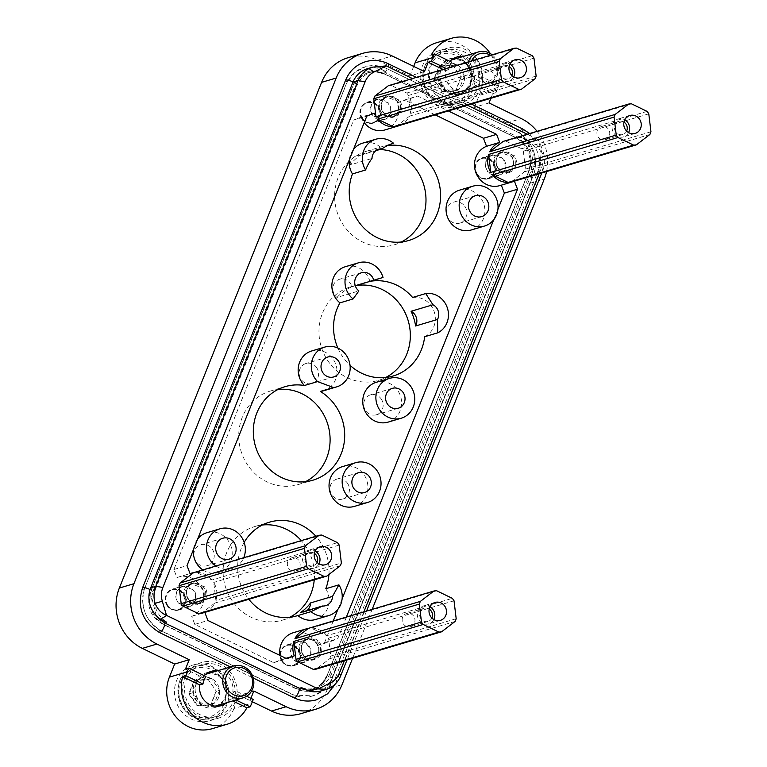 <?xml version="1.0" encoding="UTF-8"?>
<svg xmlns="http://www.w3.org/2000/svg" width="767" height="767" viewBox="0 0 767 767"><rect width="100%" height="100%" fill="white"/><g stroke="black" fill="none" stroke-linecap="round" stroke-linejoin="round"><path stroke-width="0.58" stroke-dasharray="3.83 2.88" d="M350.116 164.963A10.383 9.664 -106.6 0 1 356.876 155.701A10.383 9.664 -106.6 0 1 360.116 155.356A48.8 45.406 73.4 0 0 350.116 164.963L372.005 158.443M360.116 155.356L375.859 150.668M387.699 145.509A48.8 45.406 73.4 0 0 380.969 146.928A48.8 45.406 73.4 0 0 380.355 147.12L393.49 143.208M379.703 149.527A48.8 45.406 73.4 0 0 375.542 149.613A48.8 45.406 73.4 0 0 366.386 151.272A48.8 45.406 73.4 0 0 335.591 206.141A48.8 45.406 73.4 0 0 385.072 246.475A48.8 45.406 73.4 0 0 394.219 244.817A48.8 45.406 73.4 0 0 401.323 241.979M435.186 114.849L404.525 99.978L417.66 96.076L448.321 110.947M385.024 129.911A20.767 19.319 73.4 0 0 397.076 102.912L404.525 99.978M374.248 113.19L361.113 117.092A20.767 19.319 73.4 0 0 364.191 122.634M361.113 117.092L353.664 120.035L366.799 116.124M280.013 655.449A20.767 19.319 73.4 0 0 281.173 659.745L273.723 662.678L194.78 624.386L191.721 616.352A20.767 19.319 73.4 0 0 202.593 590.648A20.767 19.319 73.4 0 0 178.404 577.052A20.767 19.319 73.4 0 0 176.937 577.561L173.879 569.526L353.664 120.035M333.252 620.963L324.585 642.621L317.135 645.565A20.767 19.319 73.4 0 0 293.234 632.746M497.927 209.247L493.727 219.736M342.111 598.816L337.921 609.295M499.844 185.604A20.767 19.319 73.4 0 0 501.311 185.096L501.33 185.163M244.165 542.384A48.8 45.406 73.4 0 0 248.844 599.295M328.928 574.464A48.8 45.406 73.4 0 0 315.889 536.267M315.582 619.506A20.767 19.319 73.4 0 0 325.783 588.749M202.814 569.919A20.767 19.319 73.4 0 0 205.288 571.338A20.767 19.319 73.4 0 0 218.7 572.518A20.767 19.319 73.4 0 0 232.2 554.311A20.767 19.319 73.4 0 0 220.273 533.88A20.767 19.319 73.4 0 0 206.85 532.71M197.646 539.019A20.767 19.319 73.4 0 0 193.457 549.498M354.402 506.402A20.767 19.319 73.4 0 0 367.901 488.195A20.767 19.319 73.4 0 0 355.965 467.765A20.767 19.319 73.4 0 0 342.552 466.595M471.398 229.947A20.767 19.319 73.4 0 0 484.897 211.75A20.767 19.319 73.4 0 0 472.961 191.319A20.767 19.319 73.4 0 0 459.548 190.139M380.355 147.12A20.767 19.319 73.4 0 0 376.079 144.321A20.767 19.319 73.4 0 0 362.666 143.151M353.462 149.46A20.767 19.319 73.4 0 0 349.273 159.939M370.164 281.326A48.8 45.406 73.4 0 0 369.905 281.364A20.767 19.319 73.4 0 0 358.793 267.875A20.767 19.319 73.4 0 0 345.38 266.705M424.63 336.742A20.767 19.319 73.4 0 0 435.32 318.027A20.767 19.319 73.4 0 0 423.384 299.207A20.767 19.319 73.4 0 0 412.579 297.462M337.883 348.093A48.8 45.406 73.4 0 0 350.03 365.284M388.112 422.118A20.767 19.319 73.4 0 0 401.611 403.912A20.767 19.319 73.4 0 0 389.674 383.49A20.767 19.319 73.4 0 0 376.261 382.311M323.521 390.787A20.767 19.319 73.4 0 0 337.02 372.589A20.767 19.319 73.4 0 0 325.083 352.158A20.767 19.319 73.4 0 0 311.67 350.979M397.076 102.912L417.66 96.076M410.211 99.01A20.767 19.319 -106.6 0 1 410.661 113.42L408.495 95.482A20.767 19.319 73.4 0 0 406.788 93.037L391.151 85.453A20.767 19.319 73.4 0 0 388.351 85.712M396.098 126.478L409.578 116.133A20.767 19.319 -106.6 0 1 400.125 125.28M273.723 662.678L286.848 658.767M194.78 624.386L207.915 620.484M501.311 185.096L514.436 181.194M374.028 280.137L369.905 281.364M542.202 153.63L543.563 153.227C541.636 147.149 539.795 142.585 538.022 139.536L542.202 153.63A20.124 18.724 73.4 0 1 541.636 167.388L539.076 173.802M363.865 611.855L344.306 660.751M538.022 139.536A24.918 23.183 73.4 0 0 537.782 139.345L527.255 134.244M467.467 105.242L412.435 78.55M346.377 617.061L337.72 638.719L330.27 641.653A20.767 19.319 73.4 0 0 328.554 638.134L330.721 656.063A20.767 19.319 73.4 0 1 329.637 658.786L316.157 669.131M205.364 612.239A20.767 19.319 73.4 0 0 214.808 603.083L201.338 613.437M648.786 113.842L523.324 151.185A20.767 19.319 73.4 0 0 521.618 148.731L505.971 141.147A20.767 19.319 73.4 0 0 503.181 141.406M523.324 151.185L525.491 169.114A20.767 19.319 73.4 0 1 524.398 171.827L510.927 182.182M212.018 579.986A20.767 19.319 73.4 0 0 196.381 572.403L212.018 579.986L337.49 542.643M215.901 600.369A20.767 19.319 73.4 0 0 213.734 582.441L215.901 600.369L341.363 563.026M326.847 635.68A20.767 19.319 73.4 0 0 311.21 628.096L326.847 635.68L452.309 598.346M321.076 690.904A24.918 23.183 73.4 0 0 335.505 677.462L340.606 675.948M543.563 153.227A24.918 23.183 -106.6 0 1 542.863 170.264L541.77 172.997M335.505 677.462L537.763 171.789A24.918 23.183 73.4 0 0 527.974 140.438L537.782 139.345M352.321 87.505L151.559 589.439A26.998 25.119 73.4 0 0 165.145 625.095L294.327 687.759A26.998 25.119 73.4 0 0 311.766 689.284A26.998 25.119 73.4 0 0 327.384 674.72L528.147 172.786A26.998 25.119 73.4 0 0 514.561 137.13L385.389 74.466A26.998 25.119 73.4 0 0 367.949 72.942A26.998 25.119 73.4 0 0 352.321 87.505L353.798 84.715L360.576 77.266L354.709 86.796L356.703 86.201A26.998 25.119 73.4 0 1 372.321 71.638A26.998 25.119 73.4 0 1 386.731 71.925L380.566 68.944L386.53 65.981M514.561 137.13L385.389 74.466M517.332 138.242L382.771 72.97C369.608 68.129 359.771 72.002 353.261 84.6L150.255 592.153C146.209 605.959 150.255 616.563 162.383 623.983L296.944 689.255C310.098 694.097 319.935 690.223 326.445 677.616L529.451 170.063C533.496 156.267 529.46 145.663 517.332 138.242A5.609 1.563 -64.1 0 0 517.38 138.539L525.376 144.599L519 137.581L385.513 72.836L386.731 71.925M527.974 140.438L521.819 137.456L519 137.581M367.383 68.714A24.918 23.183 -106.6 0 1 380.566 68.944M301.738 687.692A26.998 25.119 73.4 0 0 316.138 687.98A26.998 25.119 73.4 0 0 331.766 673.416L532.528 171.482A26.998 25.119 73.4 0 0 521.819 137.456M366.559 611.05L347.01 659.946M359.819 78.196C364.047 73.622 369.215 71.446 375.312 71.676L385.513 72.836M374.91 71.619L385.034 74.226M296.944 689.255A5.609 1.563 115.9 0 1 297.28 688.843L305.995 689.754M297.28 688.843L294.327 687.759M329.772 674.011L328.401 676.772L321.613 684.212L327.49 674.692L528.242 172.757L531.263 160.063L531.406 169.219L530.534 172.076L329.772 674.011L331.766 673.416M156.228 615.613L151.588 596.956L150.926 601.424L150.792 592.268L151.665 589.411L352.417 87.476M151.588 596.956L153.946 588.73L354.709 86.796M153.946 588.73L155.941 588.136L356.703 86.201M332.399 677.721L533.161 175.787A33.643 31.303 73.4 0 0 516.229 131.349L387.047 68.694A33.643 31.303 73.4 0 0 365.322 66.787A33.643 31.303 73.4 0 0 345.85 84.936L347.221 82.146L354.795 72.491L365.341 66.787L384.43 67.477L518.991 132.749C532.854 142.652 537.955 156.037 534.283 172.882L332.542 677.683L331.277 680.434L323.521 690.147L312.955 695.861A33.643 31.303 73.4 0 0 332.399 677.721L332.542 677.683M345.85 84.936L145.231 586.832L345.994 84.897M145.088 586.87A33.643 31.303 73.4 0 0 162.019 631.308L291.201 693.962A33.643 31.303 73.4 0 0 312.926 695.87L294.068 695.103L159.507 629.832C145.346 620.014 140.256 606.639 144.215 589.698L145.231 586.832M250.905 698.296L250.061 700.405L232.775 692.016A17.862 16.615 73.4 0 0 217.377 670.818M372.158 609.391L352.599 658.287M546.564 171.568A45.684 42.501 73.4 0 0 537.073 131.32M490.899 98.272L492.778 93.584L475.482 85.204L478.694 84.245A17.862 16.615 73.4 0 0 481.695 76.758L498.78 85.041L495.568 86A37.382 34.774 73.4 0 0 490.286 53.517M443.01 69.442L445.474 70.641A17.862 16.615 73.4 0 0 463.719 91.896A17.862 16.615 73.4 0 0 467.074 91.292A17.862 16.615 73.4 0 0 475.482 85.204M204.233 675.66A17.862 16.615 73.4 0 0 202.766 677.462L185.48 669.073M253.81 691.038L239.218 695.381L233.983 708.487L251.777 703.195M250.061 700.405L253.273 699.446M239.218 695.381L252.353 701.747M301.028 713.626A45.684 42.501 73.4 0 0 327.471 688.987L342.053 684.643M489.03 102.951L474.437 107.294L506.738 122.96A45.684 42.501 73.4 0 1 529.729 183.303L327.471 688.987M424.439 71.619L409.856 75.962L377.556 60.296A45.684 42.501 73.4 0 0 348.045 57.717M474.437 107.294L479.682 94.178L497.486 88.886A37.382 34.774 73.4 0 0 498.78 85.041M479.682 94.178A37.382 34.774 73.4 0 0 473.172 54.486A37.382 34.774 73.4 0 0 436.73 42.693M458.398 104.935A29.069 27.046 73.4 0 0 463.853 103.948A29.069 27.046 73.4 0 0 482.194 71.264A29.069 27.046 73.4 0 0 452.722 47.238A29.069 27.046 73.4 0 0 447.266 48.225A29.069 27.046 73.4 0 0 428.926 80.909A29.069 27.046 73.4 0 0 458.398 104.935M450.229 107.37A29.069 27.046 73.4 0 0 455.684 106.383A29.069 27.046 73.4 0 0 474.025 73.699A29.069 27.046 73.4 0 0 444.553 49.663A29.069 27.046 73.4 0 0 439.098 50.651A29.069 27.046 73.4 0 0 420.747 83.344A29.069 27.046 73.4 0 0 450.229 107.37M207.013 661.538A29.069 27.046 73.4 0 0 201.558 662.525A29.069 27.046 73.4 0 0 183.217 695.218A29.069 27.046 73.4 0 0 212.689 719.245A29.069 27.046 73.4 0 0 218.144 718.257A29.069 27.046 73.4 0 0 236.495 685.573A29.069 27.046 73.4 0 0 207.013 661.538M198.845 663.973A29.069 27.046 73.4 0 0 193.389 664.96A29.069 27.046 73.4 0 0 175.049 697.644A29.069 27.046 73.4 0 0 204.521 721.68A29.069 27.046 73.4 0 0 209.976 720.692A29.069 27.046 73.4 0 0 228.326 687.999A29.069 27.046 73.4 0 0 198.845 663.973M449.941 61.35A17.862 16.615 73.4 0 0 448.474 63.153L451.677 62.194M495.568 86L478.483 77.707A17.862 16.615 73.4 0 0 463.086 56.518M431.38 54.86L448.474 63.153M478.483 77.707L481.695 76.758M453.776 58.369A17.862 16.615 73.4 0 0 450.469 58.973A17.862 16.615 73.4 0 0 439.194 79.049A17.862 16.615 73.4 0 0 457.305 93.814A17.862 16.615 73.4 0 0 460.651 93.2A17.862 16.615 73.4 0 0 472.156 74.629A17.862 16.615 73.4 0 0 456.662 58.426M212.488 717.183A26.998 25.119 73.4 0 0 217.55 716.263A26.998 25.119 73.4 0 0 234.587 685.919A26.998 25.119 73.4 0 0 207.215 663.599A26.998 25.119 73.4 0 0 202.152 664.519A26.998 25.119 73.4 0 0 185.115 694.873A26.998 25.119 73.4 0 0 212.488 717.183M464.706 206.198A10.92 10.163 -106.6 0 1 459.836 223.12A10.92 10.163 -106.6 0 1 448.743 219.103A10.92 10.163 -106.6 0 1 453.604 202.181A10.92 10.163 -106.6 0 1 464.706 206.198M226.859 702.668A17.862 16.615 73.4 0 0 229.784 699.504L232.708 700.923M212.008 548.769A10.92 10.163 -106.6 0 1 207.138 565.691A10.92 10.163 -106.6 0 1 196.045 561.665A10.92 10.163 -106.6 0 1 200.906 544.752A10.92 10.163 -106.6 0 1 212.008 548.769M347.307 482.97A10.383 9.664 -106.6 0 1 342.686 499.049A10.383 9.664 -106.6 0 1 332.13 495.233A10.383 9.664 -106.6 0 1 336.761 479.145A10.383 9.664 -106.6 0 1 347.307 482.97M381.017 398.687A10.383 9.664 -106.6 0 1 376.396 414.774A10.383 9.664 -106.6 0 1 365.84 410.949A10.383 9.664 -106.6 0 1 370.471 394.871A10.383 9.664 -106.6 0 1 381.017 398.687M316.435 367.355A10.383 9.664 -106.6 0 1 311.805 383.442A10.383 9.664 -106.6 0 1 301.258 379.627A10.383 9.664 -106.6 0 1 305.88 363.539A10.383 9.664 -106.6 0 1 316.435 367.355M229.784 699.504L232.995 698.555L235.91 699.974M337.001 297.443A48.8 45.406 -106.6 0 1 351.9 286.762A10.383 9.664 -106.6 0 0 350.135 283.081A10.383 9.664 -106.6 0 0 339.589 279.255A10.383 9.664 -106.6 0 0 334.968 295.343A10.383 9.664 -106.6 0 0 337.001 297.443L358.879 290.933M215.949 566.008A20.767 19.319 73.4 0 0 218.413 567.436A20.767 19.319 73.4 0 0 231.835 568.606A20.767 19.319 73.4 0 0 243.714 557.743M306.771 610.685A10.383 9.664 -106.6 0 1 303.866 612.162A10.383 9.664 -106.6 0 1 300.626 612.517M449.126 67.63A17.862 16.615 73.4 0 0 448.685 69.692L446.221 68.493M497.486 88.886L495.981 92.634L478.694 84.245M212.344 728.65A37.382 34.774 73.4 0 0 233.983 708.487M246.629 696.225L235.987 691.057A17.862 16.615 73.4 0 1 232.995 698.555M232.775 692.016L235.987 691.057M208.125 672.64A17.862 16.615 73.4 0 0 204.875 673.244A17.862 16.615 73.4 0 0 193.61 693.32A17.862 16.615 73.4 0 0 211.711 708.085A17.862 16.615 73.4 0 0 215.067 707.471A17.862 16.615 73.4 0 0 218.116 706.196M220.551 704.537A17.862 16.615 73.4 0 0 225.901 685.621A17.862 16.615 73.4 0 0 211.078 672.697M202.766 677.462L205.978 676.504M413.672 66.403L409.856 75.962M445.474 70.641L448.685 69.692M492.778 93.584L495.981 92.634M165.145 625.095L294.883 687.941M159.881 619.496L156.813 616.879L162.719 623.571L164.8 624.846M155.941 588.136A26.998 25.119 73.4 0 0 166.65 622.162M517.38 138.539L515.108 137.322M355.274 285.755L351.9 286.762M277.99 389.492A48.8 45.406 73.4 0 0 270.502 390.997A48.8 45.406 73.4 0 0 239.707 445.867A48.8 45.406 73.4 0 0 289.188 486.201A48.8 45.406 73.4 0 0 298.334 484.543A48.8 45.406 73.4 0 0 305.439 481.714M355.572 285.66A48.8 45.406 73.4 0 0 350.74 286.8A48.8 45.406 73.4 0 0 319.944 341.67A48.8 45.406 73.4 0 0 369.416 382.004A48.8 45.406 73.4 0 0 378.572 380.346A48.8 45.406 73.4 0 0 385.676 377.508M262.343 525.021A48.8 45.406 73.4 0 0 254.855 526.526A48.8 45.406 73.4 0 0 224.06 581.396A48.8 45.406 73.4 0 0 273.531 621.73A48.8 45.406 73.4 0 0 282.687 620.072A48.8 45.406 73.4 0 0 289.792 617.243M314.249 579.823A48.8 45.406 73.4 0 0 301.297 540.61M324.585 642.621L337.72 638.719M317.135 645.565L330.27 641.653M285.938 658.326L281.173 659.745M436.672 590.753L311.21 628.096M454.026 600.791L328.554 638.134M191.721 616.352L204.847 612.449M176.937 577.561L190.072 573.649M173.879 569.526L187.014 565.615M456.183 618.729L330.721 656.063M455.099 621.443L329.637 658.786M433.815 619.535A9.348 8.696 -106.6 0 1 431.553 622.353A9.348 8.696 -106.6 0 1 428.743 623.83A9.348 8.696 -106.6 0 1 418.37 618.95A9.348 8.696 -106.6 0 1 420.613 607.397A9.348 8.696 -106.6 0 1 423.413 605.92A9.348 8.696 -106.6 0 1 430.009 606.745M431.879 618.039A6.855 6.376 -106.6 0 1 430.086 620.359A6.855 6.376 -106.6 0 1 428.034 621.443A6.855 6.376 -106.6 0 1 420.421 617.857A6.855 6.376 -106.6 0 1 422.071 609.391A6.855 6.376 -106.6 0 1 424.122 608.308A6.855 6.376 -106.6 0 1 429.204 609.065M412.579 625.575A6.855 6.376 -106.6 0 1 410.527 626.658A6.855 6.376 -106.6 0 1 402.915 623.072A6.855 6.376 -106.6 0 1 404.564 614.607A6.855 6.376 -106.6 0 1 406.615 613.523A6.855 6.376 -106.6 0 1 414.228 617.109A6.855 6.376 -106.6 0 1 412.579 625.575M215.163 706.148A16.615 15.455 -106.6 0 1 212.354 706.618A16.615 15.455 -106.6 0 1 195.537 693.061A16.615 15.455 -106.6 0 1 205.681 674.308M205.987 674.212A16.615 15.455 -106.6 0 1 209.103 673.647A16.615 15.455 -106.6 0 1 225.949 687.376A16.615 15.455 -106.6 0 1 215.469 706.052M219.563 690.214L214.376 703.186A14.391 13.384 -106.6 0 1 207.608 705.755A14.391 13.384 -106.6 0 1 201.021 704.451A14.391 13.384 -106.6 0 1 192.843 692.745A14.391 13.384 -106.6 0 1 198.039 679.773A14.391 13.384 -106.6 0 1 204.799 677.203A14.391 13.384 -106.6 0 1 211.395 678.507A14.391 13.384 -106.6 0 1 219.563 690.214A14.391 13.384 -106.6 0 1 214.376 703.186L201.021 704.451L192.843 692.745L198.039 679.773L211.395 678.507L219.563 690.214L216.064 691.259L210.877 704.231L214.376 703.186M194.118 680.463L207.924 679.159L216.361 691.259L211.002 704.662L197.196 705.976L188.759 693.876L194.118 680.463L198.039 679.773M211.002 704.662L197.512 705.496L189.344 693.79L192.843 692.745M188.759 693.876L189.344 693.79L194.54 680.808L207.895 679.543L211.395 678.507M197.196 705.976L201.021 704.451M207.924 679.159L216.361 691.259M321.843 535.059L196.381 572.403M339.196 545.097L213.734 582.441M340.28 565.749L214.808 603.083M318.995 563.841A9.348 8.696 -106.6 0 1 316.723 566.66A9.348 8.696 -106.6 0 1 313.924 568.136A9.348 8.696 -106.6 0 1 303.54 563.246A9.348 8.696 -106.6 0 1 305.784 551.703A9.348 8.696 -106.6 0 1 308.593 550.227A9.348 8.696 -106.6 0 1 315.189 551.051M317.049 562.345A6.855 6.376 -106.6 0 1 315.266 564.665A6.855 6.376 -106.6 0 1 313.204 565.749A6.855 6.376 -106.6 0 1 305.602 562.163A6.855 6.376 -106.6 0 1 307.241 553.697A6.855 6.376 -106.6 0 1 309.302 552.614A6.855 6.376 -106.6 0 1 314.374 553.362M297.759 569.871A6.855 6.376 -106.6 0 1 295.698 570.964A6.855 6.376 -106.6 0 1 288.095 567.379A6.855 6.376 -106.6 0 1 289.734 558.913A6.855 6.376 -106.6 0 1 291.796 557.82A6.855 6.376 -106.6 0 1 299.398 561.406A6.855 6.376 -106.6 0 1 297.759 569.871M532.25 55.694L406.788 93.037M516.613 48.11L391.151 85.453M533.966 58.148L408.495 95.482M536.133 76.077L410.661 113.42M535.04 78.8L409.578 116.133M513.756 76.892A9.348 8.696 -106.6 0 1 511.493 79.71A9.348 8.696 -106.6 0 1 508.684 81.187A9.348 8.696 -106.6 0 1 498.31 76.297A9.348 8.696 -106.6 0 1 500.554 64.754A9.348 8.696 -106.6 0 1 503.353 63.277A9.348 8.696 -106.6 0 1 509.95 64.102M511.819 75.396A6.855 6.376 -106.6 0 1 510.036 77.716A6.855 6.376 -106.6 0 1 507.975 78.8A6.855 6.376 -106.6 0 1 500.372 75.214A6.855 6.376 -106.6 0 1 502.011 66.748A6.855 6.376 -106.6 0 1 504.063 65.665A6.855 6.376 -106.6 0 1 509.144 66.413M492.529 82.922A6.855 6.376 -106.6 0 1 490.468 84.006A6.855 6.376 -106.6 0 1 482.865 80.42A6.855 6.376 -106.6 0 1 484.504 71.954A6.855 6.376 -106.6 0 1 486.556 70.871A6.855 6.376 -106.6 0 1 494.169 74.457A6.855 6.376 -106.6 0 1 492.529 82.922M647.08 111.388L521.618 148.731M631.442 103.804L505.971 141.147M650.953 131.771L525.491 169.114M649.87 134.493L524.398 171.827M628.585 132.586A9.348 8.696 -106.6 0 1 626.313 135.404A9.348 8.696 -106.6 0 1 623.513 136.881A9.348 8.696 -106.6 0 1 613.14 131.991A9.348 8.696 -106.6 0 1 615.374 120.448A9.348 8.696 -106.6 0 1 618.183 118.971A9.348 8.696 -106.6 0 1 624.779 119.796M626.639 131.09A6.855 6.376 -106.6 0 1 624.856 133.41A6.855 6.376 -106.6 0 1 622.804 134.493A6.855 6.376 -106.6 0 1 615.192 130.908A6.855 6.376 -106.6 0 1 616.831 122.442A6.855 6.376 -106.6 0 1 618.892 121.359A6.855 6.376 -106.6 0 1 623.974 122.106M607.349 138.616A6.855 6.376 -106.6 0 1 605.297 139.709A6.855 6.376 -106.6 0 1 597.685 136.123A6.855 6.376 -106.6 0 1 599.324 127.658A6.855 6.376 -106.6 0 1 601.386 126.565A6.855 6.376 -106.6 0 1 608.988 130.15A6.855 6.376 -106.6 0 1 607.349 138.616M477.189 174.761A10.92 10.163 -106.6 0 1 482.05 157.839A10.92 10.163 -106.6 0 1 493.152 161.856A10.92 10.163 -106.6 0 1 488.282 178.778A10.92 10.163 -106.6 0 1 477.189 174.761M477.582 174.435A10.383 9.664 -106.6 0 1 482.203 158.357A10.383 9.664 -106.6 0 1 492.759 162.173A10.383 9.664 -106.6 0 1 488.128 178.26A10.383 9.664 -106.6 0 1 477.582 174.435M476.853 174.655A10.383 9.664 -106.6 0 1 481.475 158.568A10.383 9.664 -106.6 0 1 492.031 162.393A10.383 9.664 -106.6 0 1 487.4 178.471A10.383 9.664 -106.6 0 1 476.853 174.655M492.452 154.742L489.173 156.468C484.706 160.907 484.178 165.969 487.591 171.664L498.684 175.681L501.963 173.956C506.431 169.517 506.958 164.454 503.555 158.759L492.452 154.742L482.05 157.839M489.308 156.957A10.383 9.664 -106.6 0 1 502.97 159.133A10.383 9.664 -106.6 0 1 501.455 173.572A10.383 9.664 -106.6 0 1 487.793 171.396A10.383 9.664 -106.6 0 1 489.308 156.957M509.806 171.616L506.527 173.342L495.434 169.325C492.021 163.639 492.548 158.568 497.026 154.138L500.295 152.403L511.397 156.43C514.81 162.115 514.274 167.177 509.806 171.616M509.432 172.479L512.701 170.753C517.179 166.314 517.706 161.252 514.293 155.567L503.2 151.54L499.921 153.275C495.453 157.714 494.916 162.777 498.329 168.462L509.432 172.479L506.527 173.342M362.36 119.058A10.92 10.163 -106.6 0 1 367.23 102.145A10.92 10.163 -106.6 0 1 378.323 106.162A10.92 10.163 -106.6 0 1 373.462 123.084A10.92 10.163 -106.6 0 1 362.36 119.058M362.753 118.741A10.383 9.664 -106.6 0 1 367.383 102.663A10.383 9.664 -106.6 0 1 377.93 106.479A10.383 9.664 -106.6 0 1 373.308 122.567A10.383 9.664 -106.6 0 1 362.753 118.741M362.024 118.962A10.383 9.664 -106.6 0 1 366.655 102.874A10.383 9.664 -106.6 0 1 377.201 106.699A10.383 9.664 -106.6 0 1 372.58 122.778A10.383 9.664 -106.6 0 1 362.024 118.962M383.864 119.988L372.762 115.97C369.349 110.275 369.886 105.213 374.354 100.774L377.632 99.048L388.725 103.066C392.138 108.751 391.611 113.823 387.134 118.252L383.864 119.988L373.462 123.084M374.478 101.263A10.383 9.664 -106.6 0 1 388.14 103.44A10.383 9.664 -106.6 0 1 386.635 117.878A10.383 9.664 -106.6 0 1 372.963 115.702A10.383 9.664 -106.6 0 1 374.478 101.263M394.986 115.922L391.707 117.648L380.605 113.631C377.201 107.936 377.728 102.874 382.196 98.444L385.475 96.709L396.568 100.726C399.981 106.421 399.454 111.483 394.986 115.922M388.37 95.846L399.473 99.863C402.876 105.558 402.349 110.621 397.881 115.06L394.602 116.785L383.51 112.768C380.096 107.073 380.624 102.011 385.092 97.582L388.37 95.846L385.475 96.709M167.599 606.016A10.92 10.163 -106.6 0 1 172.46 589.094A10.92 10.163 -106.6 0 1 183.562 593.112A10.92 10.163 -106.6 0 1 178.692 610.033A10.92 10.163 -106.6 0 1 167.599 606.016M167.992 605.69A10.383 9.664 -106.6 0 1 172.613 589.612A10.383 9.664 -106.6 0 1 183.169 593.428A10.383 9.664 -106.6 0 1 178.538 609.516A10.383 9.664 -106.6 0 1 167.992 605.69M167.264 605.911A10.383 9.664 -106.6 0 1 171.885 589.823A10.383 9.664 -106.6 0 1 182.431 593.648A10.383 9.664 -106.6 0 1 177.81 609.727A10.383 9.664 -106.6 0 1 167.264 605.911M182.862 585.998L179.583 587.723C175.116 592.162 174.588 597.225 177.992 602.92L189.094 606.937L192.373 605.201C196.841 600.772 197.368 595.71 193.965 590.015L182.862 585.998L172.46 589.094M179.708 588.212A10.383 9.664 -106.6 0 1 193.38 590.389A10.383 9.664 -106.6 0 1 191.865 604.827A10.383 9.664 -106.6 0 1 178.203 602.651A10.383 9.664 -106.6 0 1 179.708 588.212M200.216 602.872L196.937 604.597L185.844 600.58C182.431 594.895 182.958 589.823 187.426 585.394L190.705 583.658L201.807 587.685C205.211 593.37 204.684 598.433 200.216 602.872M199.832 603.734L203.111 602.009C207.579 597.57 208.116 592.508 204.703 586.822L193.6 582.795L190.331 584.531C185.854 588.97 185.326 594.032 188.74 599.717L199.832 603.734L196.937 604.597M282.419 661.71A10.92 10.163 -106.6 0 1 287.289 644.788A10.92 10.163 -106.6 0 1 298.382 648.805A10.92 10.163 -106.6 0 1 293.521 665.727A10.92 10.163 -106.6 0 1 282.419 661.71M282.812 661.394A10.383 9.664 -106.6 0 1 287.443 645.306A10.383 9.664 -106.6 0 1 297.989 649.122A10.383 9.664 -106.6 0 1 293.368 665.21A10.383 9.664 -106.6 0 1 282.812 661.394M282.083 661.605A10.383 9.664 -106.6 0 1 286.714 645.526A10.383 9.664 -106.6 0 1 297.26 649.342A10.383 9.664 -106.6 0 1 292.63 665.43A10.383 9.664 -106.6 0 1 282.083 661.605M308.785 645.709A10.92 10.163 -106.6 0 1 307.193 660.905A10.92 10.163 -106.6 0 1 303.924 662.63A10.92 10.163 -106.6 0 1 292.821 658.613A10.92 10.163 -106.6 0 1 294.413 643.417A10.92 10.163 -106.6 0 1 297.692 641.691A10.92 10.163 -106.6 0 1 308.785 645.709M294.538 643.906A10.383 9.664 -106.6 0 1 308.2 646.082A10.383 9.664 -106.6 0 1 306.695 660.531A10.383 9.664 -106.6 0 1 293.023 658.354A10.383 9.664 -106.6 0 1 294.538 643.906M315.045 658.565A10.92 10.163 -106.6 0 1 311.766 660.301A10.92 10.163 -106.6 0 1 300.664 656.274A10.92 10.163 -106.6 0 1 302.256 641.087A10.92 10.163 -106.6 0 1 305.534 639.362A10.92 10.163 -106.6 0 1 316.627 643.379A10.92 10.163 -106.6 0 1 315.045 658.565M319.532 642.516A10.92 10.163 -106.6 0 1 317.941 657.702A10.92 10.163 -106.6 0 1 314.662 659.438A10.92 10.163 -106.6 0 1 303.559 655.411A10.92 10.163 -106.6 0 1 305.151 640.224A10.92 10.163 -106.6 0 1 308.43 638.499A10.92 10.163 -106.6 0 1 319.532 642.516M457.18 92.577A16.615 15.455 -106.6 0 1 440.335 78.838A16.615 15.455 -106.6 0 1 450.823 60.162A16.615 15.455 -106.6 0 1 453.939 59.596A16.615 15.455 -106.6 0 1 470.785 73.335A16.615 15.455 -106.6 0 1 460.296 92.011A16.615 15.455 -106.6 0 1 457.18 92.577M457.324 103.133A26.998 25.119 73.4 0 0 462.386 102.222A26.998 25.119 73.4 0 0 479.423 71.868A26.998 25.119 73.4 0 0 452.051 49.558A26.998 25.119 73.4 0 0 446.979 50.469A26.998 25.119 73.4 0 0 429.951 80.823A26.998 25.119 73.4 0 0 457.324 103.133M464.399 76.163L459.203 89.145A14.391 13.384 -106.6 0 1 452.444 91.714A14.391 13.384 -106.6 0 1 445.848 90.41A14.391 13.384 -106.6 0 1 437.679 78.694A14.391 13.384 -106.6 0 1 442.866 65.722A14.391 13.384 -106.6 0 1 449.635 63.153A14.391 13.384 -106.6 0 1 456.231 64.457A14.391 13.384 -106.6 0 1 464.399 76.163A14.391 13.384 -106.6 0 1 459.203 89.145L445.848 90.41L437.679 78.694L442.866 65.722L456.231 64.457L464.399 76.163L460.9 77.208L455.703 90.18L459.203 89.145M438.945 66.422L452.751 65.109L461.197 77.208L455.828 90.621L442.022 91.925L433.585 79.826L438.945 66.422L442.866 65.722M455.828 90.621L442.348 91.446L434.18 79.739L437.679 78.694M433.585 79.826L434.18 79.739L439.366 66.767L452.722 65.502L456.231 64.457M442.022 91.925L445.848 90.41M452.751 65.109L461.197 77.208M468.426 61.878A16.615 15.455 73.4 0 0 484.754 84.37A16.615 15.455 73.4 0 0 487.87 83.804A16.615 15.455 73.4 0 0 498.502 71.072A16.615 15.455 73.4 0 0 492.165 54.821M471.571 60.948A14.535 13.528 73.4 0 0 472.75 75.54A14.535 13.528 73.4 0 0 485.281 82.088A14.535 13.528 73.4 0 0 497.198 71.12A14.535 13.528 73.4 0 0 490.477 55.32M541.636 167.388L542.863 170.264L537.763 171.789M529.729 183.303L544.311 178.96M506.738 122.96L521.32 118.617M377.556 60.296L392.148 55.953M530.534 172.076L532.528 171.482M159.603 632.593A5.609 1.563 115.9 0 1 159.507 629.832M142.528 587.877A5.609 1.333 -158.2 0 0 144.215 589.698M150.255 592.153A5.609 1.333 -158.2 0 0 150.792 592.268M152.882 591.645A5.609 1.333 -158.2 0 0 150.083 589.564M345.533 80.324A5.609 1.333 -158.2 0 0 347.221 82.146M353.261 84.6A5.609 1.333 -158.2 0 0 353.798 84.715M388.025 63.632A5.609 1.563 -64.1 0 0 387.603 63.613A5.609 1.563 -64.1 0 0 384.43 67.477M384.919 72.644A5.609 1.563 -64.1 0 0 388.035 66.71M355.888 84.092A5.609 1.333 -158.2 0 0 353.031 81.983M522.586 128.894A5.609 1.563 -64.1 0 0 522.164 128.885A5.609 1.563 -64.1 0 0 518.991 132.749M531.406 169.219A5.609 1.333 21.8 0 1 537.063 171.262A5.609 1.333 21.8 0 1 539.661 173.601A5.609 1.333 21.8 0 1 539.306 173.869A5.609 1.333 21.8 0 1 534.283 172.882M519.48 137.916A5.609 1.563 -64.1 0 0 522.595 131.982M328.401 676.772A5.609 1.333 21.8 0 1 334.057 678.814A5.609 1.333 21.8 0 1 336.655 681.154A5.609 1.333 21.8 0 1 336.301 681.422A5.609 1.333 21.8 0 1 331.277 680.434M294.164 697.855A5.609 1.563 115.9 0 1 294.068 695.103M200.503 665.603A26.998 25.119 73.4 0 0 195.441 666.513A26.998 25.119 73.4 0 0 178.404 696.867A26.998 25.119 73.4 0 0 205.777 719.178A26.998 25.119 73.4 0 0 210.848 718.267A26.998 25.119 73.4 0 0 227.876 687.913A26.998 25.119 73.4 0 0 200.503 665.603M205.029 717.711A25.33 23.576 73.4 0 0 226.15 690.923A25.33 23.576 73.4 0 0 200.082 667.424A25.33 23.576 73.4 0 0 178.97 694.202A25.33 23.576 73.4 0 0 205.029 717.711M498.061 154.359A10.383 9.664 -106.6 0 1 501.167 152.71A10.383 9.664 -106.6 0 1 512.701 158.146A10.383 9.664 -106.6 0 1 510.208 170.974A10.383 9.664 -106.6 0 1 507.092 172.613A10.383 9.664 -106.6 0 1 495.568 167.177A10.383 9.664 -106.6 0 1 498.061 154.359M499.518 153.918A10.383 9.664 -106.6 0 1 502.634 152.278A10.383 9.664 -106.6 0 1 514.158 157.705A10.383 9.664 -106.6 0 1 511.666 170.533A10.383 9.664 -106.6 0 1 508.55 172.182A10.383 9.664 -106.6 0 1 497.026 166.746A10.383 9.664 -106.6 0 1 499.518 153.918M383.232 98.655A10.383 9.664 -106.6 0 1 386.347 97.016A10.383 9.664 -106.6 0 1 397.872 102.442A10.383 9.664 -106.6 0 1 395.388 115.271A10.383 9.664 -106.6 0 1 392.273 116.92A10.383 9.664 -106.6 0 1 380.739 111.483A10.383 9.664 -106.6 0 1 383.232 98.655M384.689 98.224A10.383 9.664 -106.6 0 1 387.805 96.584A10.383 9.664 -106.6 0 1 399.339 102.011A10.383 9.664 -106.6 0 1 396.846 114.839A10.383 9.664 -106.6 0 1 393.73 116.488A10.383 9.664 -106.6 0 1 382.206 111.052A10.383 9.664 -106.6 0 1 384.689 98.224M188.461 585.604A10.383 9.664 -106.6 0 1 191.577 583.965A10.383 9.664 -106.6 0 1 203.111 589.401A10.383 9.664 -106.6 0 1 200.618 602.229A10.383 9.664 -106.6 0 1 197.502 603.869A10.383 9.664 -106.6 0 1 185.978 598.433A10.383 9.664 -106.6 0 1 188.461 585.604M189.928 585.173A10.383 9.664 -106.6 0 1 193.044 583.534A10.383 9.664 -106.6 0 1 204.568 588.96A10.383 9.664 -106.6 0 1 202.076 601.788A10.383 9.664 -106.6 0 1 198.96 603.437A10.383 9.664 -106.6 0 1 187.436 598.001A10.383 9.664 -106.6 0 1 189.928 585.173M303.291 641.308A10.383 9.664 -106.6 0 1 306.407 639.659A10.383 9.664 -106.6 0 1 317.931 645.095A10.383 9.664 -106.6 0 1 315.448 657.923A10.383 9.664 -106.6 0 1 312.332 659.562A10.383 9.664 -106.6 0 1 300.798 654.136A10.383 9.664 -106.6 0 1 303.291 641.308M304.748 640.867A10.383 9.664 -106.6 0 1 307.864 639.227A10.383 9.664 -106.6 0 1 319.388 644.663A10.383 9.664 -106.6 0 1 316.905 657.492A10.383 9.664 -106.6 0 1 313.789 659.131A10.383 9.664 -106.6 0 1 302.256 653.695A10.383 9.664 -106.6 0 1 304.748 640.867M452.894 58.196A18.293 17.018 73.4 0 0 437.65 77.525A18.293 17.018 73.4 0 0 456.47 94.494A18.293 17.018 73.4 0 0 471.715 75.166A18.293 17.018 73.4 0 0 452.894 58.196M453.537 58.503A17.929 16.682 73.4 0 0 453.009 58.532A17.929 16.682 73.4 0 0 438.062 77.486A17.929 16.682 73.4 0 0 456.509 94.12A17.929 16.682 73.4 0 0 471.542 76.777A17.929 16.682 73.4 0 0 456.039 58.608M445.339 51.552A26.998 25.119 73.4 0 0 440.277 52.472A26.998 25.119 73.4 0 0 423.24 82.826A26.998 25.119 73.4 0 0 450.613 105.137A26.998 25.119 73.4 0 0 455.675 104.216A26.998 25.119 73.4 0 0 472.712 73.862A26.998 25.119 73.4 0 0 445.339 51.552M449.865 103.66A25.33 23.576 73.4 0 0 470.976 76.882A25.33 23.576 73.4 0 0 444.918 53.374A25.33 23.576 73.4 0 0 423.796 80.151A25.33 23.576 73.4 0 0 449.865 103.66M366.386 151.272L380.969 146.928M367.949 72.942L372.321 71.638M311.766 689.284L316.138 687.98M455.684 106.383L463.853 103.948M439.098 50.651L447.266 48.225M193.389 664.96L201.558 662.525M209.976 720.692L218.144 718.257M333.683 376.933L311.805 383.442M327.768 357.029L305.88 363.539M398.274 408.255L376.396 414.774M392.349 388.351L370.471 394.871M364.565 492.539L342.686 499.049M358.64 472.635L336.761 479.145M229.026 559.172L207.138 565.691M222.794 538.233L200.906 544.752M325.754 605.652L303.866 612.162M215.067 707.471L221.366 705.602M204.875 673.244L211.174 671.365M450.469 58.973L456.883 57.055M460.651 93.2L467.074 91.292M361.478 272.745L339.589 279.255M481.724 216.61L459.836 223.12M475.492 195.671L453.604 202.181M270.502 390.997L285.084 386.654M298.334 484.543L312.926 480.2M378.572 380.346L393.164 376.003M350.74 286.8L378.457 278.546M218.7 572.518L231.835 568.606M254.855 526.526L269.438 522.183M282.687 620.072L297.28 615.728M178.404 577.052L190.043 573.591M394.219 244.817L408.811 240.474M378.764 149.191L356.876 155.701M522.308 141.991C528.942 148.012 531.713 155.528 530.601 164.531M335.447 683.838L539.661 173.601L541.051 152.01L529.661 133.525M322.37 683.292C318.142 687.865 312.984 690.032 306.877 689.811M230.426 666.935L253.254 678.018M471.408 104.072L416.366 77.371M440.411 620.359L428.743 623.83M435.081 602.45L423.413 605.92M428.034 621.443L410.527 626.658M424.122 608.308L406.615 613.523M217.55 716.263L205.729 719.187C176.544 722.917 166.832 673.273 195.441 666.513L202.152 664.519M325.591 564.665L313.924 568.136M320.261 546.756L308.593 550.227M313.204 565.749L295.698 570.964M309.302 552.614L291.796 557.82M520.362 77.716L508.684 81.187M515.031 59.797L503.353 63.277M507.975 78.8L490.468 84.006M504.063 65.665L486.556 70.871M635.181 133.41L623.513 136.881M629.851 115.501L618.183 118.971M622.804 134.493L605.297 139.709M618.892 121.359L601.386 126.565M482.203 158.357L481.475 158.568M488.128 178.26L487.4 178.471M498.684 175.681L488.282 178.778M503.2 151.55L500.295 152.403M510.026 171.06C516.249 166.353 514.695 150.926 501.167 152.71L502.634 152.278L499.691 153.831C496.527 156.612 495.501 160.322 496.623 164.953C498.943 168.711 498.569 172.757 508.55 172.182L507.092 172.613L510.026 171.06M367.383 102.663L366.655 102.874M373.308 122.567L372.58 122.778M377.632 99.048L367.23 102.145M394.602 116.785L391.707 117.648M395.206 115.366C401.429 110.659 399.866 95.233 386.347 97.016L387.805 96.584L384.871 98.128C381.707 100.918 380.681 104.619 381.803 109.259C384.123 113.017 383.749 117.054 393.73 116.488L392.273 116.92L395.206 115.366M172.613 589.612L171.885 589.823M178.538 609.516L177.81 609.727M189.094 606.937L178.692 610.033M193.6 582.795L190.705 583.658M200.436 602.316C206.659 597.608 205.096 582.182 191.577 583.965L193.044 583.534L190.101 585.077C186.937 587.867 185.911 591.578 187.033 596.208C189.353 599.967 188.979 604.013 198.96 603.437L197.502 603.869L200.436 602.316M287.443 645.306L286.714 645.526M293.368 665.21L292.63 665.43M303.924 662.63L293.521 665.727M297.692 641.691L287.289 644.788M314.662 659.438L311.766 660.301M308.43 638.499L305.534 639.362M315.266 658.019C321.478 653.302 319.925 637.876 306.407 639.659L307.864 639.227L304.93 640.781C301.757 643.561 300.741 647.271 301.862 651.912C304.183 655.67 303.809 659.706 313.789 659.131L312.332 659.562L315.266 658.019M462.386 102.222L450.565 105.146C421.38 108.866 411.658 59.222 440.277 52.472L446.979 50.469M450.823 60.162L451.399 59.989M460.296 92.011L487.87 83.804"/><path stroke-width="1.15" d="M375.859 150.668L381.995 148.846A10.383 9.664 73.4 0 0 378.764 149.191A10.383 9.664 73.4 0 0 372.005 158.443A48.8 45.406 73.4 0 0 365.6 170.006L352.475 173.917A48.8 45.406 73.4 0 0 399.655 242.132A48.8 45.406 73.4 0 0 408.811 240.474A48.8 45.406 73.4 0 0 439.606 185.604A48.8 45.406 73.4 0 0 390.125 145.27A48.8 45.406 73.4 0 0 387.699 145.509M365.6 170.006A20.767 19.319 73.4 0 1 375.801 139.239A20.767 19.319 73.4 0 1 389.214 140.419A20.767 19.319 73.4 0 1 393.49 143.208A48.8 45.406 73.4 0 0 381.995 148.846M501.33 185.163L504.37 193.131L517.504 189.228L514.436 181.194A20.767 19.319 -106.6 0 1 512.979 181.693A20.767 19.319 -106.6 0 1 510.927 182.182L636.389 144.838A20.767 19.319 -106.6 0 1 633.6 145.107L508.128 182.441A20.767 19.319 -106.6 0 1 492.491 174.857L617.953 137.514A20.767 19.319 -106.6 0 1 616.246 135.069L490.775 172.402A20.767 19.319 -106.6 0 1 488.617 154.474L614.079 117.13A20.767 19.319 -106.6 0 1 615.163 114.417L489.701 151.761A20.767 19.319 -106.6 0 1 499.662 142.394L486.527 146.305L483.469 138.271L435.186 114.849M364.191 122.634A20.767 19.319 73.4 0 0 385.024 129.911L398.15 125.999A20.767 19.319 -106.6 0 1 396.098 126.478L521.57 89.145A20.767 19.319 -106.6 0 1 518.77 89.403L393.308 126.747A20.767 19.319 -106.6 0 1 377.661 119.163L393.308 126.747M423.192 624.463A20.767 19.319 -106.6 0 1 421.476 622.018L296.014 659.361A20.767 19.319 73.4 0 0 297.721 661.806L423.192 624.463L438.829 632.056A20.767 19.319 -106.6 0 0 441.629 631.787L455.099 621.443A20.767 19.319 -106.6 0 0 456.183 618.729L454.026 600.791A20.767 19.319 -106.6 0 0 452.309 598.346L436.672 590.753A20.767 19.319 -106.6 0 0 433.873 591.021L308.411 628.365A20.767 19.319 73.4 0 0 306.359 628.844L293.234 632.746A20.767 19.319 73.4 0 0 280.013 655.449M504.37 193.131L497.927 209.247M493.727 219.736L342.111 598.816M337.921 609.295L333.252 620.963M486.527 146.305A20.767 19.319 73.4 0 0 475.655 172.009A20.767 19.319 73.4 0 0 499.844 185.604L512.979 181.693M248.844 599.295A48.8 45.406 73.4 0 0 288.124 617.387A48.8 45.406 73.4 0 0 297.28 615.728A48.8 45.406 73.4 0 0 297.893 615.546A20.767 19.319 73.4 0 0 302.169 618.336A20.767 19.319 73.4 0 0 315.582 619.506L328.717 615.604A20.767 19.319 73.4 0 0 338.909 584.837L332.504 596.4L310.625 602.91A10.383 9.664 -106.6 0 1 306.771 610.685M315.889 536.267A48.8 45.406 73.4 0 0 278.594 520.525A48.8 45.406 73.4 0 0 269.438 522.183A48.8 45.406 73.4 0 0 244.165 542.384M338.909 584.837L325.783 588.749A48.8 45.406 73.4 0 0 328.928 574.464M243.714 557.743A20.767 19.319 73.4 0 0 233.398 529.978A20.767 19.319 73.4 0 0 219.985 528.799L206.85 532.71A20.767 19.319 73.4 0 0 197.646 539.019M193.457 549.498A20.767 19.319 73.4 0 0 202.814 569.919M355.687 462.683L342.552 466.595A20.767 19.319 73.4 0 0 329.053 484.792A20.767 19.319 73.4 0 0 340.989 505.223A20.767 19.319 73.4 0 0 354.402 506.402L367.527 502.49A20.767 19.319 73.4 0 0 381.026 484.284A20.767 19.319 73.4 0 0 369.1 463.862A20.767 19.319 73.4 0 0 355.687 462.683A20.767 19.319 73.4 0 0 342.178 480.89A20.767 19.319 73.4 0 0 354.114 501.321A20.767 19.319 73.4 0 0 367.527 502.49M472.683 186.237L459.548 190.139A20.767 19.319 73.4 0 0 446.049 208.346A20.767 19.319 73.4 0 0 457.985 228.777A20.767 19.319 73.4 0 0 471.398 229.947L484.523 226.044A20.767 19.319 -106.6 0 1 471.111 224.865A20.767 19.319 -106.6 0 1 459.184 204.434A20.767 19.319 -106.6 0 1 472.683 186.237A20.767 19.319 -106.6 0 1 486.096 187.407A20.767 19.319 -106.6 0 1 498.032 207.838A20.767 19.319 -106.6 0 1 484.523 226.044M375.801 139.239L362.666 143.151A20.767 19.319 73.4 0 0 353.462 149.46M349.273 159.939A20.767 19.319 73.4 0 0 352.475 173.917M425.714 293.55L432.962 304.758A10.383 9.664 73.4 0 1 436.615 307.893A10.383 9.664 73.4 0 1 437.478 319.475L437.756 332.83A20.767 19.319 -106.6 0 0 448.455 314.115A20.767 19.319 -106.6 0 0 436.519 295.295A20.767 19.319 -106.6 0 0 425.714 293.55L412.579 297.462A48.8 45.406 73.4 0 0 374.478 280.799A48.8 45.406 73.4 0 0 370.164 281.326M350.03 365.284A48.8 45.406 73.4 0 0 384.008 377.661A48.8 45.406 73.4 0 0 393.164 376.003A48.8 45.406 73.4 0 0 424.63 336.742L437.756 332.83M339.934 302.869L353.06 298.957A20.767 19.319 -106.6 0 1 345.236 278.651A20.767 19.319 -106.6 0 1 358.515 262.793L345.38 266.705A20.767 19.319 73.4 0 0 332.101 282.563A20.767 19.319 73.4 0 0 339.934 302.869A48.8 45.406 73.4 0 0 337.883 348.093M389.396 378.409L376.261 382.311A20.767 19.319 73.4 0 0 362.762 400.518A20.767 19.319 73.4 0 0 374.699 420.939A20.767 19.319 73.4 0 0 388.112 422.118L401.237 418.207A20.767 19.319 73.4 0 0 414.736 400.01A20.767 19.319 73.4 0 0 402.809 379.579A20.767 19.319 73.4 0 0 389.396 378.409A20.767 19.319 73.4 0 0 375.888 396.606A20.767 19.319 73.4 0 0 387.824 417.037A20.767 19.319 73.4 0 0 401.237 418.207M324.805 347.077L311.67 350.979A20.767 19.319 73.4 0 0 304.413 385.504A48.8 45.406 73.4 0 0 294.24 384.996A48.8 45.406 73.4 0 0 285.084 386.654A48.8 45.406 73.4 0 0 254.289 441.524A48.8 45.406 73.4 0 0 303.77 481.858A48.8 45.406 73.4 0 0 312.926 480.2A48.8 45.406 73.4 0 0 344.517 439.596A48.8 45.406 73.4 0 0 320.328 391.429A20.767 19.319 73.4 0 0 323.521 390.787L336.646 386.884A20.767 19.319 73.4 0 0 350.155 368.678A20.767 19.319 73.4 0 0 338.218 348.247A20.767 19.319 73.4 0 0 324.805 347.077A20.767 19.319 73.4 0 0 317.548 381.592L333.463 387.527A20.767 19.319 73.4 0 0 336.646 386.884M483.469 138.271L496.604 134.359L448.321 110.947M400.125 125.28A20.767 19.319 -106.6 0 1 398.15 125.999M377.661 119.163L503.133 81.82A20.767 19.319 -106.6 0 1 501.417 79.365L375.955 116.709A20.767 19.319 -106.6 0 1 374.248 113.19L366.799 116.124L187.014 565.615L190.072 573.649A20.767 19.319 73.4 0 1 191.539 573.15A20.767 19.319 73.4 0 1 193.581 572.661L180.111 583.016A20.767 19.319 73.4 0 0 179.027 585.729L181.185 603.658A20.767 19.319 73.4 0 0 182.901 606.112L198.538 613.696A20.767 19.319 73.4 0 0 201.338 613.437L326.8 576.094A20.767 19.319 -106.6 0 1 324 576.362L198.538 613.696M205.364 612.239A20.767 19.319 73.4 0 1 204.847 612.449L207.915 620.484L286.848 658.767L294.298 655.833L285.938 658.326M499.662 142.394L496.604 134.359M358.515 262.793A20.767 19.319 -106.6 0 1 371.928 263.973A20.767 19.319 -106.6 0 1 383.03 277.462L374.028 280.137M162.307 601.213L155.116 603.351C157.494 609.295 161.281 613.284 166.497 615.307L162.307 601.213A20.124 18.724 73.4 0 1 162.872 587.455L365.13 81.772L358.064 80.631A24.918 23.183 -106.6 0 1 369.013 68.56L372.685 67.132L386.232 65.914L373.97 72.031A20.124 18.724 73.4 0 0 365.13 81.772M166.497 615.307A24.918 23.183 73.4 0 0 166.736 615.498L317.989 688.862A24.918 23.183 73.4 0 0 318.276 688.929L330.539 682.812A20.124 18.724 73.4 0 0 339.378 673.071L340.606 675.948A24.918 23.183 73.4 0 1 329.657 688.018L326.387 689.332L318.276 688.929M539.076 173.802L363.865 611.855M344.306 660.751L339.378 673.071M527.255 134.244L467.467 105.242M412.435 78.55L386.53 65.981A24.918 23.183 73.4 0 0 386.232 65.914M517.504 189.228L346.377 617.061M297.721 661.806L313.367 669.39A20.767 19.319 73.4 0 0 316.157 669.131L441.629 631.787M296.014 659.361L293.847 641.423A20.767 19.319 73.4 0 0 294.298 655.833M375.955 116.709L373.788 98.78A20.767 19.319 73.4 0 1 374.871 96.057L388.351 85.712L513.813 48.369L500.343 58.723L374.871 96.057M615.163 114.417L628.643 104.072L503.181 141.406L489.701 151.761M490.775 172.402L488.617 154.474M492.491 174.857L508.128 182.441M306.359 628.844A20.767 19.319 73.4 0 0 294.931 638.71L308.411 628.365M486.585 199.688A10.92 10.163 73.4 0 0 475.492 195.671A10.92 10.163 73.4 0 0 470.622 212.593A10.92 10.163 73.4 0 0 481.724 216.61A10.92 10.163 73.4 0 0 486.585 199.688M353.06 298.957L358.879 290.933A10.383 9.664 73.4 0 1 356.847 288.833A10.383 9.664 73.4 0 1 361.478 272.745A10.383 9.664 73.4 0 1 372.024 276.571A10.383 9.664 73.4 0 1 373.778 280.243L383.03 277.462M155.116 603.351A24.918 23.183 -106.6 0 1 155.816 586.314L358.064 80.631L352.964 82.155A24.918 23.183 -106.6 0 1 367.383 68.714L372.685 67.132M156.228 615.613L159.881 619.496L164.809 622.948L165.356 623.255L166.65 622.162L160.485 619.18A24.918 23.183 -106.6 0 1 150.706 587.829L352.964 82.155M160.485 619.18L166.736 615.498M317.989 688.862L307.903 690.683A24.918 23.183 73.4 0 0 321.076 690.904L326.387 689.332M307.903 690.683L301.738 687.692L299.37 688.22A5.609 1.563 115.9 0 1 297.941 693.646A5.609 1.563 115.9 0 1 294.586 697.865A5.609 1.563 115.9 0 1 294.164 697.855C301.479 701.316 308.957 701.958 316.589 699.792L327.605 693.819L335.447 683.838M541.77 172.997L366.559 611.05M347.01 659.946L340.606 675.948M305.995 689.754L299.37 688.22M252.353 701.747L271.518 711.047L286.11 706.704L253.81 691.038L250.905 698.296M286.11 706.704A45.684 42.501 73.4 0 0 315.62 709.283A45.684 42.501 73.4 0 0 342.053 684.643L352.599 658.287M546.564 171.568A45.684 42.501 73.4 0 1 544.311 178.96L372.158 609.391M537.073 131.32A45.684 42.501 73.4 0 0 521.32 118.617L489.03 102.951L490.899 98.272M443.01 69.442L428.187 62.261L424.439 71.619L392.148 55.953A45.684 42.501 73.4 0 0 362.638 53.374A45.684 42.501 73.4 0 0 336.195 78.013L133.937 583.697A45.684 42.501 73.4 0 0 156.928 644.04L189.219 659.706L174.636 664.049L142.336 648.383L156.928 644.04M174.636 664.049L169.392 677.156L187.186 671.863L188.682 668.115L185.48 669.073L189.219 659.706M217.377 670.818A17.862 16.615 73.4 0 0 214.53 670.761A17.862 16.615 73.4 0 0 211.174 671.365A17.862 16.615 73.4 0 0 204.233 675.66M226.859 702.668A17.862 16.615 73.4 0 1 221.366 705.602A17.862 16.615 73.4 0 1 218.02 706.206A17.862 16.615 73.4 0 1 199.765 684.95L182.68 676.657A37.382 34.774 73.4 0 0 191.846 714.058A37.382 34.774 73.4 0 0 226.936 724.307A37.382 34.774 73.4 0 0 246.869 707.797L250.08 706.838A37.382 34.774 73.4 0 0 251.777 703.195L253.273 699.446L246.629 696.225M271.518 711.047A45.684 42.501 73.4 0 0 301.028 713.626L315.62 709.283M362.638 53.374L348.045 57.717A45.684 42.501 73.4 0 0 321.603 82.357L336.195 78.013M142.336 648.383A45.684 42.501 73.4 0 1 119.345 588.04L321.603 82.357M490.286 53.517A37.382 34.774 73.4 0 0 451.312 38.35A37.382 34.774 73.4 0 0 431.38 54.86L434.592 53.911A37.382 34.774 73.4 0 0 432.895 57.554L431.399 61.302L446.221 68.493M451.312 38.35L436.73 42.693A37.382 34.774 73.4 0 0 415.091 62.856L413.672 66.403M463.086 56.518A17.862 16.615 73.4 0 0 460.238 56.451A17.862 16.615 73.4 0 0 456.883 57.055A17.862 16.615 73.4 0 0 449.941 61.35M456.662 58.426A17.862 16.615 73.4 0 0 453.815 58.359A17.862 16.615 73.4 0 0 453.776 58.369M332.504 596.4A10.383 9.664 73.4 0 1 325.754 605.652A10.383 9.664 73.4 0 1 322.514 605.997L311.028 611.635A20.767 19.319 73.4 0 0 315.304 614.425A20.767 19.319 73.4 0 0 328.717 615.604M232.708 700.923L246.869 707.797M338.314 360.845A10.383 9.664 -106.6 0 1 333.683 376.933A10.383 9.664 -106.6 0 1 323.137 373.107A10.383 9.664 -106.6 0 1 327.768 357.029A10.383 9.664 -106.6 0 1 338.314 360.845M402.905 392.177A10.383 9.664 -106.6 0 1 398.274 408.255A10.383 9.664 -106.6 0 1 387.728 404.439A10.383 9.664 -106.6 0 1 392.349 388.351A10.383 9.664 -106.6 0 1 402.905 392.177M369.195 476.451A10.383 9.664 -106.6 0 1 364.565 492.539A10.383 9.664 -106.6 0 1 354.018 488.723A10.383 9.664 -106.6 0 1 358.64 472.635A10.383 9.664 -106.6 0 1 369.195 476.451M233.887 542.25A10.92 10.163 -106.6 0 1 229.026 559.172A10.92 10.163 -106.6 0 1 217.924 555.155A10.92 10.163 -106.6 0 1 222.794 538.233A10.92 10.163 -106.6 0 1 233.887 542.25M235.91 699.974L250.08 706.838M182.68 676.657L185.892 675.708L202.977 683.991L199.765 684.95M411.083 311.277A48.8 45.406 -106.6 0 1 415.599 325.985A10.383 9.664 -106.6 0 0 414.726 314.412A10.383 9.664 -106.6 0 0 411.083 311.277L432.962 304.758M219.985 528.799A20.767 19.319 73.4 0 0 206.591 545.548A20.767 19.319 73.4 0 0 215.949 566.008M310.625 602.91A48.8 45.406 -106.6 0 1 300.626 612.517L322.514 605.997M434.592 53.911L451.677 62.194A17.862 16.615 73.4 0 0 449.126 67.63M188.682 668.115L205.978 676.504A17.862 16.615 73.4 0 0 202.977 683.991M187.186 671.863A37.382 34.774 73.4 0 0 185.892 675.708M169.392 677.156A37.382 34.774 73.4 0 0 175.902 716.857A37.382 34.774 73.4 0 0 212.344 728.65L226.936 724.307M218.116 706.196A17.862 16.615 73.4 0 0 220.551 704.537M211.078 672.697A17.862 16.615 73.4 0 0 208.231 672.64A17.862 16.615 73.4 0 0 208.125 672.64M428.187 62.261L431.399 61.302M373.778 280.243L355.274 285.755M437.478 319.475L415.599 325.985M165.356 623.255L298.842 688.009M305.439 481.714A48.8 45.406 73.4 0 0 328.18 425.675A48.8 45.406 73.4 0 0 279.658 389.339A48.8 45.406 73.4 0 0 277.99 389.492M320.328 391.429L333.463 387.527M304.413 385.504L317.548 381.592M385.676 377.508A48.8 45.406 73.4 0 0 408.418 321.478A48.8 45.406 73.4 0 0 359.886 285.142A48.8 45.406 73.4 0 0 355.572 285.66M297.893 615.546L311.028 611.635M301.297 540.61A48.8 45.406 73.4 0 0 264.001 524.868A48.8 45.406 73.4 0 0 262.343 525.021M289.792 617.243A48.8 45.406 73.4 0 0 314.249 579.823M433.873 591.021L420.402 601.366A20.767 19.319 -106.6 0 0 419.309 604.08L293.847 641.423M420.402 601.366L294.931 638.71M401.323 241.979A48.8 45.406 73.4 0 0 424.621 188.107A48.8 45.406 73.4 0 0 379.703 149.527M438.829 632.056L313.367 669.39M419.309 604.08L421.476 622.018M443.221 618.883A9.348 8.696 -106.6 0 1 440.411 620.359A9.348 8.696 -106.6 0 1 430.038 615.47A9.348 8.696 -106.6 0 1 432.281 603.926A9.348 8.696 -106.6 0 1 435.081 602.45A9.348 8.696 -106.6 0 1 445.464 607.339A9.348 8.696 -106.6 0 1 443.221 618.883M430.009 606.745A9.348 8.696 -106.6 0 1 433.815 619.535M429.204 609.065A6.855 6.376 -106.6 0 1 431.879 618.039M205.681 674.308A16.615 15.455 -106.6 0 1 205.987 674.212L233.561 666.005A16.615 15.455 73.4 0 0 223.082 684.682A16.615 15.455 73.4 0 0 239.927 698.411A16.615 15.455 73.4 0 0 243.043 697.845A16.615 15.455 73.4 0 0 253.522 679.169A16.615 15.455 73.4 0 0 236.677 665.44A16.615 15.455 73.4 0 0 233.561 666.005M243.043 697.845L215.469 706.052A16.615 15.455 -106.6 0 1 215.163 706.148M240.454 696.139A14.535 13.528 73.4 0 0 252.564 680.77A14.535 13.528 73.4 0 0 237.617 667.28A14.535 13.528 73.4 0 0 225.498 682.649A14.535 13.528 73.4 0 0 240.454 696.139M326.8 576.094L340.28 565.749A20.767 19.319 -106.6 0 0 341.363 563.026L339.196 545.097A20.767 19.319 -106.6 0 0 337.49 542.643L321.843 535.059A20.767 19.319 -106.6 0 0 319.053 535.328L193.581 572.661M182.901 606.112L308.363 568.769A20.767 19.319 -106.6 0 1 306.656 566.324L181.185 603.658M306.656 566.324L304.489 548.386L179.027 585.729M304.489 548.386A20.767 19.319 -106.6 0 1 305.573 545.673L180.111 583.016M328.391 563.189A9.348 8.696 -106.6 0 1 325.591 564.665A9.348 8.696 -106.6 0 1 315.218 559.776A9.348 8.696 -106.6 0 1 317.452 548.232A9.348 8.696 -106.6 0 1 320.261 546.756A9.348 8.696 -106.6 0 1 330.635 551.646A9.348 8.696 -106.6 0 1 328.391 563.189M315.189 551.051A9.348 8.696 -106.6 0 1 318.995 563.841M314.374 553.362A6.855 6.376 -106.6 0 1 317.049 562.345M319.053 535.328L305.573 545.673M308.363 568.769L324 576.362M521.57 89.145L535.04 78.8A20.767 19.319 -106.6 0 0 536.133 76.077L533.966 58.148A20.767 19.319 -106.6 0 0 532.25 55.694L516.613 48.11A20.767 19.319 -106.6 0 0 513.813 48.369M501.417 79.365L499.25 61.437L373.788 98.78M499.25 61.437A20.767 19.319 -106.6 0 1 500.343 58.723M523.161 76.23A9.348 8.696 -106.6 0 1 520.362 77.716A9.348 8.696 -106.6 0 1 509.978 72.827A9.348 8.696 -106.6 0 1 512.222 61.283A9.348 8.696 -106.6 0 1 515.031 59.797A9.348 8.696 -106.6 0 1 525.405 64.687A9.348 8.696 -106.6 0 1 523.161 76.23M509.95 64.102A9.348 8.696 -106.6 0 1 513.756 76.892M509.144 66.413A6.855 6.376 -106.6 0 1 511.819 75.396M503.133 81.82L518.77 89.403M636.389 144.838L649.87 134.493A20.767 19.319 -106.6 0 0 650.953 131.771L648.786 113.842A20.767 19.319 -106.6 0 0 647.08 111.388L631.442 103.804A20.767 19.319 -106.6 0 0 628.643 104.072M614.079 117.13L616.246 135.069M637.981 131.934A9.348 8.696 -106.6 0 1 635.181 133.41A9.348 8.696 -106.6 0 1 624.808 128.52A9.348 8.696 -106.6 0 1 627.051 116.977A9.348 8.696 -106.6 0 1 629.851 115.501A9.348 8.696 -106.6 0 1 640.224 120.39A9.348 8.696 -106.6 0 1 637.981 131.934M624.779 119.796A9.348 8.696 -106.6 0 1 628.585 132.586M623.974 122.106A6.855 6.376 -106.6 0 1 626.639 131.09M617.953 137.514L633.6 145.107M492.165 54.821A16.615 15.455 73.4 0 0 481.513 51.389A16.615 15.455 73.4 0 0 478.397 51.955A16.615 15.455 73.4 0 0 468.426 61.878M490.477 55.32A14.535 13.528 73.4 0 0 482.443 53.239A14.535 13.528 73.4 0 0 471.571 60.948M162.872 587.455L155.816 586.314L150.706 587.829M330.539 682.812L329.657 688.018M373.97 72.031L369.013 68.56M119.345 588.04L133.937 583.697M415.091 62.856L432.895 57.554M164.809 622.948A5.609 1.563 115.9 0 1 163.381 628.374A5.609 1.563 115.9 0 1 160.025 632.602A5.609 1.563 115.9 0 1 159.603 632.593C142.489 622.162 136.804 607.253 142.528 587.877A5.609 1.333 -158.2 0 1 142.892 587.608A5.609 1.333 -158.2 0 1 150.083 589.564M353.031 81.983A5.609 1.333 -158.2 0 0 345.898 80.056A5.609 1.333 -158.2 0 0 345.533 80.324L142.528 587.877M388.035 66.71A5.609 1.563 -64.1 0 0 388.025 63.632C380.71 60.171 373.232 59.529 365.6 61.696C356.176 64.725 349.493 70.938 345.533 80.324M522.595 131.982A5.609 1.563 -64.1 0 0 522.586 128.894L471.408 104.072M456.039 58.608A17.929 16.682 73.4 0 0 453.537 58.503M190.043 573.591L191.539 573.15M529.661 133.525L522.586 128.894M159.603 632.593L230.426 666.935M253.254 678.018L294.164 697.855M416.366 77.371L388.025 63.632M451.399 59.989L478.397 51.955"/></g></svg>
